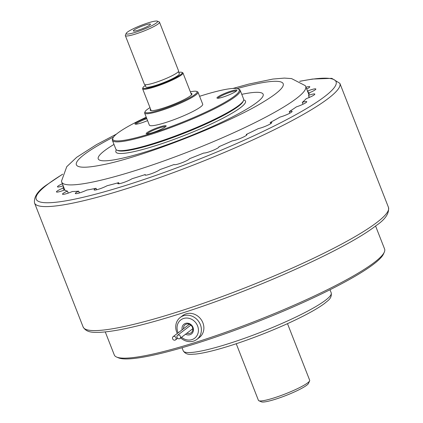 <?xml version="1.0" encoding="UTF-8"?>
<svg xmlns="http://www.w3.org/2000/svg" width="423" height="423" viewBox="0 0 423 423"><rect width="100%" height="100%" fill="white"/><g stroke="black" fill="none" stroke-linecap="round" stroke-linejoin="round"><path stroke-width="0.63" d="M175.043 340.15A2.02 1.798 -127.3 0 0 173.583 336.428A2.02 1.798 -127.3 0 0 175.043 340.15M179.463 338.754A2.02 1.798 -127.3 0 0 178.004 335.032A2.02 1.798 -127.3 0 0 179.463 338.754M119.101 183.73L118.652 182.657A8.259 1.137 -21.4 0 0 118.377 182.852A8.259 1.137 -21.4 0 0 117.79 183.619A8.259 1.137 -21.4 0 0 123.564 182.519A8.259 1.137 -21.4 0 0 132.018 178.744A131.913 18.2 158.6 0 0 145.221 174.562A8.259 1.137 -21.4 0 0 145.015 174.995A8.259 1.137 -21.4 0 0 151.698 173.578A8.259 1.137 -21.4 0 0 160.021 169.554A131.913 18.2 158.6 0 0 174.165 164.484A8.259 1.137 -21.4 0 0 174.181 164.542A8.259 1.137 -21.4 0 0 181.795 162.781A8.259 1.137 -21.4 0 0 189.546 158.673A131.913 18.2 158.6 0 0 203.812 153.01A8.259 1.137 -21.4 0 0 212.425 150.62A8.259 1.137 -21.4 0 0 218.966 146.839A8.259 1.137 -21.4 0 0 218.871 146.739L218.961 146.993M96.624 189.779L96.005 188.298A8.259 1.137 -21.4 0 0 94.683 189.139A8.259 1.137 -21.4 0 0 94.096 189.906A8.259 1.137 -21.4 0 0 98.982 189.102A8.259 1.137 -21.4 0 0 107.156 185.708A131.913 18.2 158.6 0 0 118.652 182.657M79.35 192.957L78.593 191.164A8.259 1.137 -21.4 0 0 75.886 192.729A8.259 1.137 -21.4 0 0 75.299 193.496A8.259 1.137 -21.4 0 0 86.889 190.043A131.913 18.2 158.6 0 0 96.005 188.298M68.277 193.084L67.437 191.08A8.259 1.137 -21.4 0 0 63.09 193.417A8.259 1.137 -21.4 0 0 62.504 194.178A8.259 1.137 -21.4 0 0 72.386 191.497A131.913 18.2 158.6 0 0 78.593 191.164M64.058 190.154L63.18 188.055A8.259 1.137 -21.4 0 0 57.031 191.154A8.259 1.137 -21.4 0 0 56.439 191.92A8.259 1.137 -21.4 0 0 64.497 189.985A131.913 18.2 158.6 0 0 67.437 191.08M62.377 183.756A8.259 1.137 -21.4 0 0 58.062 186.078A8.259 1.137 -21.4 0 0 57.47 186.839A8.259 1.137 -21.4 0 0 63.164 185.771M218.871 146.739A131.913 18.2 158.6 0 0 232.428 140.811A8.259 1.137 -21.4 0 0 241.29 138.02A8.259 1.137 -21.4 0 0 246.921 134.62A8.259 1.137 -21.4 0 0 246.292 134.435A131.913 18.2 158.6 0 0 258.353 128.587A8.259 1.137 -21.4 0 0 267.035 125.578A8.259 1.137 -21.4 0 0 271.788 122.559A8.259 1.137 -21.4 0 0 270.223 122.485A131.913 18.2 158.6 0 0 280.084 117.06A8.259 1.137 -21.4 0 0 288.211 114.004A8.259 1.137 -21.4 0 0 292.129 111.371A8.259 1.137 -21.4 0 0 289.263 111.582A131.913 18.2 158.6 0 0 296.354 106.887A8.259 1.137 -21.4 0 0 306.749 101.694A8.259 1.137 -21.4 0 0 302.308 102.355L303 104.248M309.081 97.539L308.589 95.45L309.361 97.422M302.308 102.355A131.913 18.2 158.6 0 0 306.22 98.67A8.259 1.137 -21.4 0 0 314.812 94.096A8.259 1.137 -21.4 0 0 308.605 95.339L308.589 95.45M306.701 88.983A8.259 1.137 -21.4 0 0 309.784 86.757A8.259 1.137 -21.4 0 0 306.009 87.217M78.673 191.233L79.508 192.909M96.074 188.367L96.661 189.768M145.475 175.175L145.221 174.562M246.292 134.435L246.567 135.191M270.223 122.485L270.662 123.696M289.263 111.582L289.845 113.179M63.18 188.055A131.913 18.2 158.6 0 1 63.381 186.321M307.373 90.702A131.913 18.2 158.6 0 1 307.785 90.95L309.017 94.244M309.134 93.097L309.107 92.88A8.259 1.137 -21.4 0 0 315.844 89.02A8.259 1.137 -21.4 0 0 307.785 90.95M309.107 92.88A131.913 18.2 158.6 0 1 308.605 95.339M307.606 91.754L307.77 91.061M384.301 252.161L383.471 254.017A143.693 19.823 158.6 0 1 373.52 264.243A143.693 19.823 158.6 0 1 236.362 329.739A143.693 19.823 158.6 0 1 118.509 357.858L116.637 357.06A145.158 20.029 -21.4 0 0 235.696 328.655A145.158 20.029 -21.4 0 0 374.249 262.487A145.158 20.029 -21.4 0 0 384.301 252.161A145.158 20.029 -21.4 0 0 384.602 249.047L375.571 225.998M105.269 331.928L114.3 354.976A145.158 20.029 -21.4 0 0 116.637 357.06M181.874 72.349L182.625 72.666A21.673 2.993 158.6 0 1 182.974 72.978A21.673 2.993 158.6 0 1 181.43 74.982A21.673 2.993 158.6 0 1 159.339 85.367A21.673 2.993 158.6 0 1 142.609 88.793A21.673 2.993 158.6 0 1 142.657 88.328L142.99 87.587A21.087 2.908 -21.4 0 0 157.874 85.176A21.087 2.908 -21.4 0 0 180.711 74.601A21.087 2.908 -21.4 0 0 181.874 72.349A21.087 2.908 -21.4 0 0 178.77 72.365M145.285 85.488A21.087 2.908 -21.4 0 0 144.449 86.086A21.087 2.908 -21.4 0 0 142.99 87.587M144.962 84.669L145.84 86.905A17.983 2.48 -21.4 0 0 159.714 84.066A17.983 2.48 -21.4 0 0 178.041 75.447A17.983 2.48 -21.4 0 0 179.32 73.782L178.448 71.545M127.376 32.148A16.883 2.327 -21.4 0 0 126.207 33.348A16.883 2.327 -21.4 0 0 138.125 31.418A16.883 2.327 -21.4 0 0 156.404 22.953A16.883 2.327 -21.4 0 0 157.335 21.15A16.883 2.327 -21.4 0 0 143.492 24.455A16.883 2.327 -21.4 0 0 127.376 32.148M157.335 21.15L159.212 21.948A18.348 2.533 158.6 0 1 159.508 22.208A18.348 2.533 158.6 0 1 158.197 23.91A18.348 2.533 158.6 0 1 139.5 32.703A18.348 2.533 158.6 0 1 125.34 35.601A18.348 2.533 158.6 0 1 125.377 35.204L126.207 33.348M125.34 35.601L144.433 84.33A18.348 2.533 -21.4 0 0 158.599 81.433A18.348 2.533 -21.4 0 0 177.295 72.64A18.348 2.533 -21.4 0 0 178.601 70.942L159.508 22.208M149.779 25.052A9.174 1.264 -21.4 0 0 150.445 24.312A9.174 1.264 -21.4 0 0 143.693 25.533A9.174 1.264 -21.4 0 0 134.001 30.049A9.174 1.264 -21.4 0 0 133.414 30.985A9.174 1.264 -21.4 0 0 140.769 29.33A9.174 1.264 -21.4 0 0 149.779 25.052M243.696 99.934A69.626 9.607 158.6 0 1 240.555 107.611A69.626 9.607 158.6 0 1 163.601 143.064A69.626 9.607 158.6 0 1 116.373 149.832M232.957 88.444L248.777 84.071L272.935 79.053L284.378 78.091L291.558 78.593L305.184 85.605A131.03 18.078 158.6 0 1 305.692 86.414A131.03 18.078 158.6 0 1 296.349 98.543A131.03 18.078 158.6 0 1 162.818 161.327A131.03 18.078 158.6 0 1 61.7 182.033A131.03 18.078 158.6 0 1 61.52 181.097L66.755 166.694L76.663 157.319L96.423 144.661L116.447 134.102M236.161 91.199A10.718 1.481 -21.4 0 0 236.901 90.437A10.718 1.481 -21.4 0 0 229.335 91.659A10.718 1.481 -21.4 0 0 217.734 97.031A10.718 1.481 -21.4 0 0 217.142 98.178A10.718 1.481 -21.4 0 0 225.93 96.084A10.718 1.481 -21.4 0 0 236.161 91.199M236.378 91.024A9.983 1.375 -21.4 0 0 228.251 92.928A9.983 1.375 -21.4 0 0 218.628 97.512A9.983 1.375 -21.4 0 0 217.924 98.258M196.621 91.41L197.557 91.812A28.664 3.955 158.6 0 1 198.017 92.219A28.664 3.955 158.6 0 1 195.976 94.874A28.664 3.955 158.6 0 1 166.768 108.605A28.664 3.955 158.6 0 1 144.65 113.137A28.664 3.955 158.6 0 1 144.708 112.523L145.126 111.593A27.929 3.855 -21.4 0 0 164.838 108.404A27.929 3.855 -21.4 0 0 195.077 94.398A27.929 3.855 -21.4 0 0 196.621 91.41A27.929 3.855 -21.4 0 0 190.361 91.833M198.017 92.219L202.712 104.201A28.664 3.955 158.6 0 1 200.671 106.855A28.664 3.955 158.6 0 1 171.463 120.587A28.664 3.955 158.6 0 1 149.345 125.118L144.65 113.137M150.001 107.648A27.929 3.855 -21.4 0 0 147.056 109.605A27.929 3.855 -21.4 0 0 145.126 111.593M190.963 93.361A22.414 3.093 158.6 0 1 191.894 94.303A22.414 3.093 158.6 0 1 190.339 95.899A22.414 3.093 158.6 0 1 168.946 106.115A22.414 3.093 158.6 0 1 150.562 110.503A22.414 3.093 158.6 0 1 150.599 109.176M182.974 72.978L191.534 94.826A21.679 2.993 -21.4 0 0 191.492 94.71M146.247 117.208A67.892 9.364 -21.4 0 0 117.657 133.145A67.892 9.364 -21.4 0 0 112.957 137.972A67.892 9.364 -21.4 0 0 160.883 130.215A67.892 9.364 -21.4 0 0 234.395 96.174A67.892 9.364 -21.4 0 0 238.144 88.915A67.892 9.364 -21.4 0 0 199.614 96.296M238.144 88.915L239.085 89.311A68.626 9.47 158.6 0 1 240.185 90.295A68.626 9.47 158.6 0 1 235.294 96.65A68.626 9.47 158.6 0 1 165.361 129.533A68.626 9.47 158.6 0 1 112.402 140.373A68.626 9.47 158.6 0 1 112.539 138.903L112.957 137.972M112.402 140.373L115.849 149.176A68.626 9.47 -21.4 0 0 116.954 150.16A68.626 9.47 -21.4 0 0 173.24 136.729A68.626 9.47 -21.4 0 0 238.741 105.449A68.626 9.47 -21.4 0 0 243.495 100.568A68.626 9.47 -21.4 0 0 243.637 99.093L240.185 90.295M243.495 100.568L243.077 101.494A67.892 9.364 158.6 0 1 238.376 106.326A67.892 9.364 158.6 0 1 173.573 137.269A67.892 9.364 158.6 0 1 117.89 150.556L116.954 150.16M146.522 117.917A10.718 1.481 -21.4 0 0 135.762 122.993A10.718 1.481 -21.4 0 0 135.17 124.14A10.718 1.481 -21.4 0 0 147.579 120.608M146.823 118.689A9.983 1.375 -21.4 0 0 136.661 123.474A9.983 1.375 -21.4 0 0 135.952 124.214M165.377 126.868A10.718 1.481 -21.4 0 0 166.117 126.102A10.718 1.481 -21.4 0 0 158.551 127.328A10.718 1.481 -21.4 0 0 146.95 132.7A10.718 1.481 -21.4 0 0 146.358 133.848A10.718 1.481 -21.4 0 0 155.146 131.749A10.718 1.481 -21.4 0 0 165.377 126.868M165.594 126.694A9.983 1.375 -21.4 0 0 157.467 128.597A9.983 1.375 -21.4 0 0 147.844 133.176A9.983 1.375 -21.4 0 0 147.141 133.922M151.127 110.525A21.679 2.993 -21.4 0 0 151.175 110.646L142.609 88.793M181.546 337.284A11.469 10.221 -127.3 0 0 194.427 338.368A11.469 10.221 -127.3 0 0 197.594 325.932A11.469 10.221 -127.3 0 0 183.587 318.477A11.469 10.221 -127.3 0 0 177.877 332.177A11.469 10.221 -127.3 0 0 178.152 332.832M177.311 333.472A13.763 12.267 52.7 0 1 176.729 332.171A13.763 12.267 52.7 0 1 180.224 317.477A13.763 12.267 52.7 0 1 200.391 324.679A13.763 12.267 52.7 0 1 196.896 339.373A13.763 12.267 52.7 0 1 180.706 337.924M196.896 339.373L199.381 337.485A13.763 12.267 -127.3 0 0 202.876 322.786A13.763 12.267 -127.3 0 0 182.71 315.584L180.224 317.477M182.165 329.776A6.139 5.473 52.7 0 1 185.956 323.278A6.139 5.473 52.7 0 1 193.01 327.381A6.139 5.473 52.7 0 1 191.799 333.647A6.139 5.473 52.7 0 1 185.56 334.233M186.913 333.197A4.991 4.447 -127.3 0 0 191.17 332.711A4.991 4.447 -127.3 0 0 192.439 327.381A4.991 4.447 -127.3 0 0 185.126 324.769A4.991 4.447 -127.3 0 0 183.524 328.745M287.492 323.653L309.684 380.272A27.521 3.796 158.6 0 1 309.625 380.864L308.483 383.418A25.507 3.521 158.6 0 1 306.717 385.231A25.507 3.521 158.6 0 1 282.368 396.859A25.507 3.521 158.6 0 1 261.451 401.85L258.876 400.755A27.521 3.796 158.6 0 1 258.432 400.359L236.24 343.74M309.625 380.864A27.521 3.796 158.6 0 1 307.722 382.82A27.521 3.796 158.6 0 1 281.448 395.368A27.521 3.796 158.6 0 1 258.876 400.755M299.77 81.338A161.031 22.218 158.6 0 1 324.589 96.624A161.031 22.218 158.6 0 1 128.032 184.714A161.031 22.218 158.6 0 1 47.699 184.312A161.031 22.218 158.6 0 1 62.593 174.287M299.669 81.285L312.549 79.048L331.796 78.35L339.865 83.347A163.965 22.62 158.6 0 1 328.174 98.527A163.965 22.62 158.6 0 1 161.084 177.094A163.965 22.62 158.6 0 1 34.543 203.003L83.135 326.995C86.815 333.208 94.075 332.298 100.018 332.325C116.822 331.378 142.445 325.52 176.883 314.744C250.569 291.912 346.099 249.274 376.021 225.66C385.253 219.458 389.403 213.356 388.457 207.344A163.965 22.62 158.6 0 1 376.766 222.524A163.965 22.62 158.6 0 1 209.676 301.086A163.965 22.62 158.6 0 1 83.135 326.995M325.541 300.208A79.466 10.961 158.6 0 1 244.563 338.284A79.466 10.961 158.6 0 1 183.238 350.836C186.649 355.806 191.487 354.067 195.014 354.136C200.565 353.58 207.836 352.084 216.83 349.641C230.313 345.951 245.218 340.927 261.546 334.572C274.4 329.543 286.265 324.393 297.136 319.127C309.562 313.089 318.789 307.801 324.816 303.265C327.349 300.822 332.076 298.812 331.209 292.848A79.466 10.961 158.6 0 1 325.541 300.208M241.771 94.34A88.566 12.219 158.6 0 1 256.84 102.456A88.566 12.219 158.6 0 1 148.737 150.905A88.566 12.219 158.6 0 1 104.555 150.683A88.566 12.219 158.6 0 1 113.983 144.417M237.086 88.603A111.064 15.323 158.6 0 1 275.273 94.017A111.064 15.323 158.6 0 1 264.676 101.129C230.725 122.659 141.33 157.694 101.79 164.965A111.064 15.323 158.6 0 1 84.304 154.495A111.064 15.323 158.6 0 1 113.523 137.026M177.612 338.315L175.54 339.896M189.382 324.282L173.092 336.682M192.772 328.734L179.955 338.495M190.826 325.144L177.507 335.286M62.63 174.181L46.979 184.687C37.8 190.81 33.655 196.917 34.543 203.003M339.865 83.347L388.457 207.344M182.022 347.738L183.238 350.836M329.993 289.75L331.209 292.848M64.915 190.234L61.7 182.033M308.906 94.615L305.692 86.414"/></g></svg>
